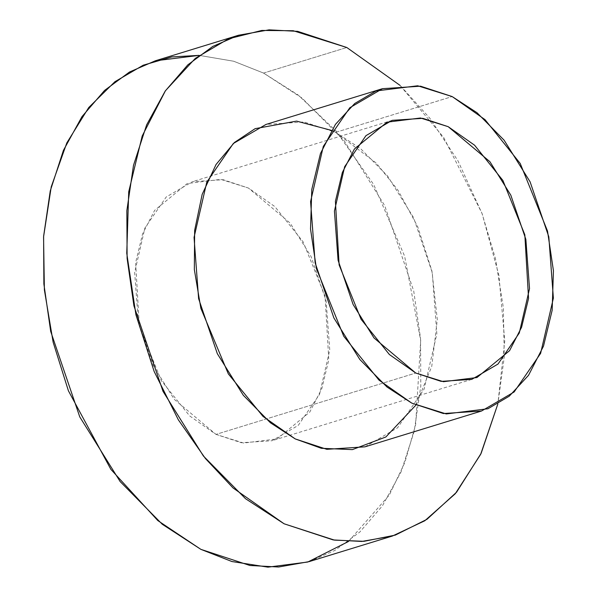 <?xml version="1.0" encoding="UTF-8"?>
<svg xmlns="http://www.w3.org/2000/svg" width="597" height="597" viewBox="0 0 597 597"><rect width="100%" height="100%" fill="white"/><g stroke="black" fill="none" stroke-linecap="round" stroke-linejoin="round"><path stroke-width="0.45" stroke-dasharray="2.98 2.24" d="M309.119 561.62L334.91 550.412L359.834 532.017L382.408 505.846L401.012 472.018L414.161 431.527L420.803 386.192L420.542 338.477L413.721 290.985L384.655 205.517L344.275 140.862L302.112 98.132L263.561 73.073L233.696 61.237L199.174 55.372L233.696 61.237L263.561 73.073L298.202 95.042L336.089 131.041L373.692 184.548L404.617 256.158L420.684 340.38L415.616 424.87L404.841 462.526L389.341 495.025L348.484 541.486M215.995 434.392L243.688 443.064L277.187 438.892L309.791 412.034L321.82 388.61L328.79 359.782L325.059 296.105L303.127 241.815L274.821 206.562L248.427 188.04L220.733 179.361L187.234 183.533L154.63 210.39L142.593 233.815L135.631 262.643L139.362 326.32L161.294 380.61L189.6 415.863L215.995 434.392L174.242 399.326L153.362 365.879L138.325 321.671L134.661 272.426L144.899 228.039L166.197 197.003L192.428 181.689L223.039 179.69L248.427 188.04L290.179 223.099L311.059 256.546L326.096 300.754L329.76 349.999L319.522 394.386L298.224 425.422L271.993 440.735L241.382 442.735L215.995 434.392L415.758 373.035L215.995 434.392M263.561 73.073L346.797 47.506L263.561 73.073M399.997 85.349L443.653 137.4L481.966 213.263L495.54 258.964L503.346 307.709L504.271 356.999L497.853 403.953L504.771 340.947L498.943 275.508L482.227 213.957L457.966 160.839L429.803 118.191L400.691 86.005L346.797 47.506M331.522 130.392L335.626 132.362L376.304 163.093L397.953 190.204L417.631 226.517L431.922 270.956L437.31 319.649L431.75 366.454L415.9 405.109M364.954 446.832L397.595 427.773L424.101 389.154L436.84 333.91L432.28 272.628L413.572 217.614L387.58 175.996L360.439 148.496L335.626 132.362L304.037 121.975L265.941 124.467M335.626 132.362L452.16 96.572L335.626 132.362M471.757 379.379L271.993 440.735M392.192 120.333L192.428 181.689"/><path stroke-width="0.9" d="M452.16 96.572L417.699 85.781L376.013 90.96L354.693 103.527L335.424 124.392L320.455 153.541L311.791 189.413L310.522 229.009L316.432 268.657L343.723 336.223L378.953 380.088L411.796 403.139L446.257 413.937L487.943 408.751L509.256 396.184L528.524 375.319L543.494 346.17L552.158 310.298L553.434 270.71L547.516 231.054L520.233 163.496L485.003 119.624L452.16 96.572L476.973 112.699L504.114 140.205L530.099 181.824L548.815 236.837L553.374 298.119L540.628 353.364L514.129 391.983L481.481 411.042L443.384 413.534L411.796 403.139L386.983 387.013L359.842 359.506L333.85 317.888L315.141 262.874L310.582 201.592L323.32 146.347L349.827 107.729L382.468 88.677L420.564 86.184L452.16 96.572M415.758 373.035L389.363 354.506L361.058 319.253L339.133 264.964L335.402 201.286L342.365 172.458L354.394 149.034L387.005 122.176L420.504 118.005L448.19 126.683L474.585 145.205L502.898 180.458L524.823 234.748L528.554 298.425L521.591 327.253L509.562 350.678L476.951 377.535L443.452 381.707L415.758 373.035L441.146 381.379L471.757 379.379L497.988 364.066L519.286 333.029L529.524 288.642L525.86 239.397L510.823 195.189L489.943 161.742L448.19 126.683L422.81 118.333L392.192 120.333L365.961 135.646L344.663 166.682L334.424 211.069L338.089 260.314L353.125 304.522L374.013 337.969L415.758 373.035M348.484 541.486L307.791 562.023L267.956 567.15L231.92 561.531L200.861 549.352L157.802 520.569L110.878 469.361L68.416 390.811L53.14 342.223L44.379 289.896L43.566 236.905L51.238 186.809L66.819 142.899L88.752 107.512L114.952 81.685L143.235 65.2L171.764 56.939L199.174 55.372L155.302 60.804L129.512 72.013L104.587 90.416L82.013 116.587L63.409 150.407L50.26 190.906L43.618 236.233L43.872 283.948L50.7 331.439L79.767 416.907L120.146 481.563L162.309 524.293L200.861 549.352L249.934 565.493L278.59 567.008L309.119 561.62L392.356 536.054L361.827 541.442L333.171 539.927L284.097 523.785L245.546 498.726L203.383 456.004L163.003 391.341L133.929 305.873L127.109 258.382L126.848 210.666L133.497 165.339L146.646 124.84L165.25 91.02L187.824 64.849L212.748 46.447L238.539 35.238L269.068 29.85L297.724 31.365L346.797 47.506L399.997 85.349M346.797 47.506L293.261 30.738L261.807 30.44L228.502 38.798L195.383 58.312L165.451 90.729L142.19 136.019L128.728 191.749L126.758 253.255L135.944 314.858L154.153 371.483L178.339 419.818L205.443 458.556L233.069 487.973L284.097 523.785L334.492 540.128L363.969 541.315L395.333 535.099L426.989 519.3L456.571 492.204L481.152 453.31L497.853 403.953L480.652 454.347L455.272 493.741L424.803 520.763L392.356 536.054M415.9 405.109L385.871 436.967L352.394 449.616L321.35 448.295L295.269 438.937L263.008 416.415L228.323 373.879L200.853 308.306L194.331 269.516L194.652 230.375L202.174 194.368L216.032 164.511L234.397 142.519L255.135 128.654L296.575 121.116L331.522 130.392M382.468 88.677L265.941 124.467L233.3 143.526L206.793 182.145L194.055 237.382L198.607 298.664L217.323 353.678L243.315 395.304L270.448 422.803L295.269 438.937L326.857 449.325L364.954 446.832L481.481 411.042M155.302 60.804L238.539 35.238"/></g></svg>

